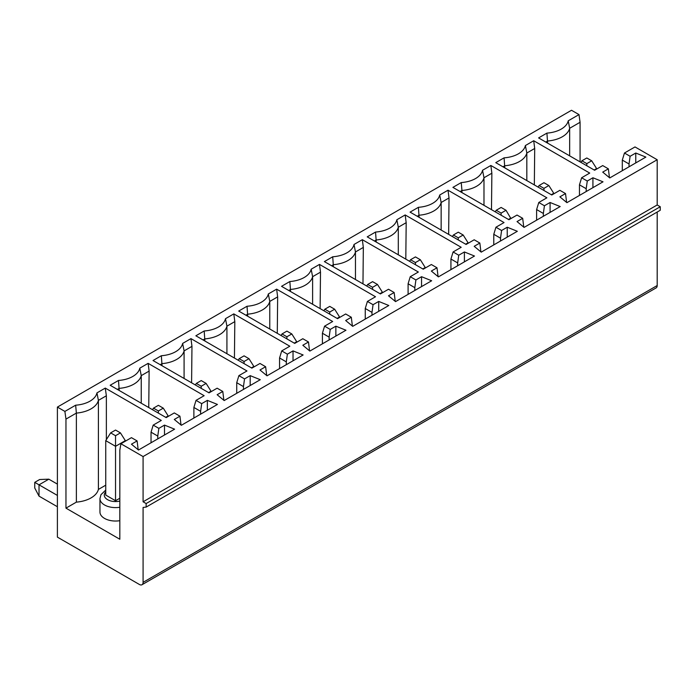 <?xml version="1.0" encoding="UTF-8"?>
<svg xmlns="http://www.w3.org/2000/svg" width="695" height="695" viewBox="0 0 695 695"><rect width="100%" height="100%" fill="white"/><g stroke="black" fill="none" stroke-linecap="round" stroke-linejoin="round"><path stroke-width="1.04" d="M510.912 218.578L506.021 210.272L501.121 207.44L496.221 210.272L501.121 213.096L506.021 210.272M495.248 211.827L496.221 210.272M510.912 218.039L508.462 219.455M501.121 213.096L501.121 215.215M523.769 227.152L522.683 218.308L517.037 215.05L508.931 219.724L452.914 187.381L461.237 182.577L461.949 190.482L460.116 191.542M543.351 216.275L543.351 213.452L536.618 209.56L536.618 220.159M550.084 212.392L550.084 202.497L560.179 206.563L524.073 227.404L517.037 221.575L522.683 218.308M490.861 165.48L491.869 173.211L483.981 177.764L482.539 170.284L490.861 165.48L546.878 197.814L538.781 202.497L544.428 205.755L543.351 213.452M491.487 209.655L491.869 173.211M461.949 192.602L461.949 190.482A25.967 14.995 180 0 0 483.981 177.764L483.981 205.32M578.996 114.597L580.073 122.285L569.665 128.288L568.223 120.808L578.996 114.597L571.507 110.27L57.398 407.088L57.398 537.122L139.408 584.478A5.195 2.997 -120 0 0 142.006 584.73A5.195 2.997 -120 0 0 143.083 582.358L143.083 507.437L146.141 507.089L146.141 503.554L143.083 501.79L143.083 456.554L120.904 443.749L119.827 450.195L119.827 539.242L65.964 508.149L76.372 502.137L76.372 413.091L65.964 419.102L64.887 411.414L75.651 405.194A24.438 14.108 0 0 0 96.953 392.892L105.275 388.088L106.361 395.776L98.403 400.372L96.953 392.892M580.073 122.285L580.073 161.857M569.665 155.854L569.665 128.288A25.967 14.995 180 0 1 547.634 141.007L545.801 142.075M568.223 120.808A24.438 14.108 0 0 1 546.922 133.11L538.599 137.914L594.616 170.258L602.721 165.575L608.368 168.842L602.721 172.108L609.758 177.937L645.864 157.087L635.769 153.022L635.769 162.917M142.006 584.73L656.115 287.912A5.195 2.997 -120 0 0 657.192 285.532L657.192 212.036M146.141 507.089L660.25 210.272L660.25 206.736L657.192 204.973L657.192 159.737L635.013 146.932L624.466 153.022L622.303 160.093L629.036 163.977L630.113 156.288L635.769 153.022M624.466 153.022L630.113 156.288M629.036 166.809L629.036 163.977M622.303 170.692L622.303 160.093M547.634 143.135L546.922 133.11M594.147 169.98L596.597 168.564L596.597 169.111M580.933 162.352L581.906 160.797L586.806 163.629L586.806 165.749M586.806 163.629L591.706 160.797L586.806 157.974L581.906 160.797M596.597 168.564L591.706 160.797M608.368 168.842L609.454 177.685M534.333 184.922L534.707 148.478L526.827 153.022L525.385 145.55L533.708 140.738L534.707 148.478M526.827 180.587L526.827 153.022A25.967 14.995 180 0 1 504.796 165.749L502.954 166.809M525.385 145.55A24.438 14.108 0 0 1 504.084 157.843L495.761 162.647L551.778 194.991L559.875 190.317L565.53 193.575L559.875 196.841L566.911 202.671L603.025 181.821L592.922 177.764L587.275 181.021L586.198 188.71L579.465 184.827L581.619 177.764L587.275 181.021M592.922 187.65L592.922 177.764M533.708 140.738L589.725 173.081L581.619 177.764M504.796 167.869L504.084 157.843M579.465 195.425L579.465 184.827M586.198 191.542L586.198 188.71M551.3 194.722L553.759 193.297L553.759 193.844M538.086 187.085L539.068 185.53L543.959 188.362L543.959 190.482M543.959 188.362L548.859 185.53L543.959 182.707L539.068 185.53M553.759 193.297L548.859 185.53M565.53 193.575L566.607 202.419M448.649 234.389L449.022 197.945L441.143 202.497L439.7 195.017L448.014 190.213L449.022 197.945M441.143 230.054L441.143 202.497A25.967 14.995 180 0 1 419.111 215.215L417.269 216.275M439.7 195.017A24.438 14.108 0 0 1 418.399 207.319L410.076 212.123L466.093 244.458L474.19 239.784L479.845 243.05L474.19 246.308L481.227 252.137L517.341 231.296L507.237 227.23L501.59 230.497L500.513 238.185L493.78 234.293L495.935 227.23L501.59 230.497M507.237 237.125L507.237 227.23M448.014 190.213L504.04 222.556L495.935 227.23M419.111 217.335L418.399 207.319M493.78 244.901L493.78 234.293M500.513 241.009L500.513 238.185M465.615 244.188L468.074 242.772L468.074 243.32M452.402 236.561L453.383 235.006L458.274 237.829L458.274 239.949M458.274 237.829L463.174 235.006L458.274 232.173L453.383 235.006M468.074 242.772L463.174 235.006M479.845 243.05L480.923 251.885M405.802 259.122L406.184 222.678L398.296 227.23L396.854 219.75L405.176 214.946L406.184 222.678M398.296 254.796L398.296 227.23A25.967 14.995 180 0 1 376.264 239.949L374.431 241.009M396.854 219.75A24.438 14.108 0 0 1 375.552 232.052L367.229 236.856L423.246 269.2L431.352 264.517L436.999 267.784L431.352 271.05L438.389 276.879L474.494 256.029L464.399 251.964L458.743 255.23L457.666 262.918L450.933 259.035L453.097 251.964L458.743 255.23M464.399 261.859L464.399 251.964M405.176 214.946L461.193 247.29L453.097 251.964M376.264 242.069L375.552 232.052M450.933 269.634L450.933 259.035M457.666 265.742L457.666 262.918M422.777 268.922L425.227 267.506L425.227 268.053M409.564 261.294L410.536 259.739L415.436 262.562L415.436 264.682M415.436 262.562L420.336 259.739L415.436 256.915L410.536 259.739M425.227 267.506L420.336 259.739M436.999 267.784L438.085 276.619M362.964 283.855L363.337 247.411L355.458 251.964L354.016 244.484L362.33 239.679L363.337 247.411M355.458 279.529L355.458 251.964A25.967 14.995 180 0 1 333.426 264.682L331.584 265.742M354.016 244.484A24.438 14.108 0 0 1 332.714 256.785L324.391 261.589L380.408 293.933L388.505 289.25L394.161 292.517L388.505 295.783L395.542 301.613L431.656 280.763L421.552 276.697L415.905 279.963L414.828 287.652L408.095 283.769L410.25 276.697L415.905 279.963M421.552 286.592L421.552 276.697M362.33 239.679L418.355 272.023L410.25 276.697M333.426 266.802L332.714 256.785M408.095 294.367L408.095 283.769M414.828 290.484L414.828 287.652M379.93 293.655L382.389 292.239L382.389 292.786M366.717 286.027L367.698 284.472L372.589 287.304L372.589 289.424M372.589 287.304L377.489 284.472L372.589 281.649L367.698 284.472M382.389 292.239L377.489 284.472M394.161 292.517L395.238 301.361M320.117 308.597L320.499 272.145L312.611 276.697L311.169 269.217L319.491 264.413L320.499 272.145M312.611 304.262L312.611 276.697A25.967 14.995 180 0 1 290.579 289.424L288.746 290.484M311.169 269.217A24.438 14.108 0 0 1 289.867 281.518L281.544 286.323L337.562 318.666L345.667 313.984L351.314 317.25L345.667 320.517L352.704 326.346L388.809 305.496L378.714 301.43L373.059 304.697L371.981 312.385L365.249 308.502L367.403 301.43L373.059 304.697M378.714 311.325L378.714 301.43M319.491 264.413L375.509 296.756L367.403 301.43M290.579 291.544L289.867 281.518M365.249 319.101L365.249 308.502M371.981 315.217L371.981 312.385M337.092 318.388L339.542 316.972L339.542 317.519M323.879 310.761L324.852 309.206L329.751 312.038L329.751 314.157M329.751 312.038L334.651 309.206L329.751 306.382L324.852 309.206M339.542 316.972L334.651 309.206M351.314 317.25L352.4 326.094M277.279 333.331L277.653 296.887L269.773 301.43L268.331 293.959L276.645 289.155L277.653 296.887M269.773 328.996L269.773 301.43A25.967 14.995 180 0 1 247.741 314.157L245.9 315.217M268.331 293.959A24.438 14.108 0 0 1 247.029 306.252L238.706 311.056L294.723 343.399L302.82 338.726L308.476 341.983L302.82 345.25L309.857 351.079L345.971 330.229L335.867 326.172L330.221 329.43L329.135 337.127L322.411 333.235L324.565 326.172L330.221 329.43M335.867 336.067L335.867 326.172M276.645 289.155L332.67 321.49L324.565 326.172M247.741 316.277L247.029 306.252M322.411 343.834L322.411 333.235M329.135 339.951L329.135 337.127M294.246 343.13L296.704 341.714L296.704 342.253M281.032 335.494L282.014 333.947L286.905 336.771L286.905 338.891M286.905 336.771L291.804 333.947L286.905 331.115L282.014 333.947M296.704 341.714L291.804 333.947M308.476 341.983L309.553 350.827M234.432 358.064L234.814 321.62L226.926 326.172L225.484 318.692L233.807 313.888L234.814 321.62M226.926 353.729L226.926 326.172A25.967 14.995 180 0 1 204.895 338.891L203.062 339.951M225.484 318.692A24.438 14.108 0 0 1 204.182 330.985L195.86 335.789L251.877 368.133L259.982 363.459L265.629 366.725L259.982 369.983L267.019 375.813L303.124 354.971L293.029 350.906L287.374 354.172L286.297 361.86L279.564 357.968L281.718 350.906L287.374 354.172M293.029 360.801L293.029 350.906M233.807 313.888L289.824 346.223L281.718 350.906M204.895 341.01L204.182 330.985M279.564 368.576L279.564 357.968M286.297 364.684L286.297 361.86M251.408 367.863L253.857 366.447L253.857 366.995M238.194 360.236L239.167 358.681L244.067 361.504L244.067 363.624M244.067 361.504L248.966 358.681L244.067 355.849L239.167 358.681M253.857 366.447L248.966 358.681M265.629 366.725L266.715 375.561M191.594 382.797L191.968 346.353L184.088 350.906L182.637 343.426L190.96 338.621L191.968 346.353M184.088 378.462L184.088 350.906A25.967 14.995 180 0 1 162.057 363.624L160.215 364.684M182.637 343.426A24.438 14.108 0 0 1 161.344 355.727L153.022 360.531L209.039 392.866L217.135 388.192L222.791 391.459L217.135 394.717L224.172 400.555L260.286 379.705L250.183 375.639L244.536 378.905L243.45 386.594L236.726 382.702L238.88 375.639L244.536 378.905M250.183 385.534L250.183 375.639M190.96 338.621L246.986 370.965L238.88 375.639M162.057 365.744L161.344 355.727M236.726 393.309L236.726 382.702M243.45 389.417L243.45 386.594M208.561 392.597L211.019 391.181L211.019 391.728M195.347 384.969L196.329 383.414L201.22 386.238L201.22 388.357M201.22 386.238L206.12 383.414L201.22 380.582L196.329 383.414M211.019 391.181L206.12 383.414M222.791 391.459L223.868 400.294M148.122 363.355L149.13 371.087L141.241 375.639L139.799 368.159L148.122 363.355L204.139 395.698L196.033 400.372L193.879 407.444L193.879 418.043M148.747 407.531L149.13 371.087M141.241 403.204L141.241 375.639A25.967 14.995 180 0 1 119.21 388.357L117.377 389.417M139.799 368.159A24.438 14.108 0 0 1 118.498 380.46L110.175 385.265L166.192 417.608L174.297 412.926L179.944 416.192L174.297 419.459L181.334 425.288L217.439 404.438L207.345 400.372L201.689 403.639L200.612 411.327L193.879 407.444M207.345 410.267L207.345 400.372M118.498 380.46L119.21 390.477M200.612 414.151L200.612 411.327M196.033 400.372L201.689 403.639M165.723 417.33L168.173 415.914L168.173 416.461M152.509 409.703L153.482 408.147L158.382 410.971L158.382 413.091M158.382 410.971L163.282 408.147L158.382 405.324L153.482 408.147M168.173 415.914L163.282 408.147M179.944 416.192L181.03 425.036M105.744 485.18L98.403 489.419L98.403 400.372A25.967 14.995 180 0 1 76.372 413.091L75.651 405.194M106.361 395.776L106.361 439.674M120.904 443.749L131.451 437.659L137.106 440.925L131.451 444.192L138.487 450.021L174.601 429.171L164.498 425.105L164.498 435.001M157.765 438.892L157.765 436.06L151.041 432.177L153.195 425.105L161.292 420.432L105.275 388.088M157.765 436.06L158.851 428.372L164.498 425.105M153.195 425.105L158.851 428.372M151.041 442.776L151.041 432.177M98.403 489.419A25.967 14.995 180 0 1 76.372 502.137M119.827 507.254A15.577 8.992 180 0 1 99.958 498.61L99.958 512.033A15.577 8.992 0 0 0 119.827 520.685M57.398 506.733L39.024 496.134L34.75 488.012L34.75 482.356L39.024 484.823L48.824 479.168L57.398 484.12M105.744 440.647L115.535 446.303L115.535 500.73L105.744 495.075L105.744 440.647L110.644 432.881L115.535 435.713L115.535 446.303L125.335 440.647L125.335 441.195M39.024 496.134L39.024 484.823L57.398 495.431M34.75 482.356L39.65 479.524L48.824 479.168M115.535 435.713L120.435 432.881L115.535 430.057L110.644 432.881M125.335 440.647L120.435 432.881M119.827 498.254L115.535 500.73M137.106 440.925L138.183 449.769M64.887 411.414L57.398 407.088M65.964 419.102L65.964 508.149M461.237 182.577A24.438 14.108 0 0 0 482.539 170.284M143.083 456.554L657.192 159.737M550.084 202.497L544.428 205.755M538.781 202.497L536.618 209.56M143.083 501.79L657.192 204.973M146.141 503.554L660.25 206.736M105.744 491.878A11.25 6.498 0 0 0 107.1 499.375A11.25 6.498 0 0 0 119.827 501.078M143.083 582.358L657.192 285.532M99.958 498.61L100.957 494.684L105.744 490.079"/></g></svg>
